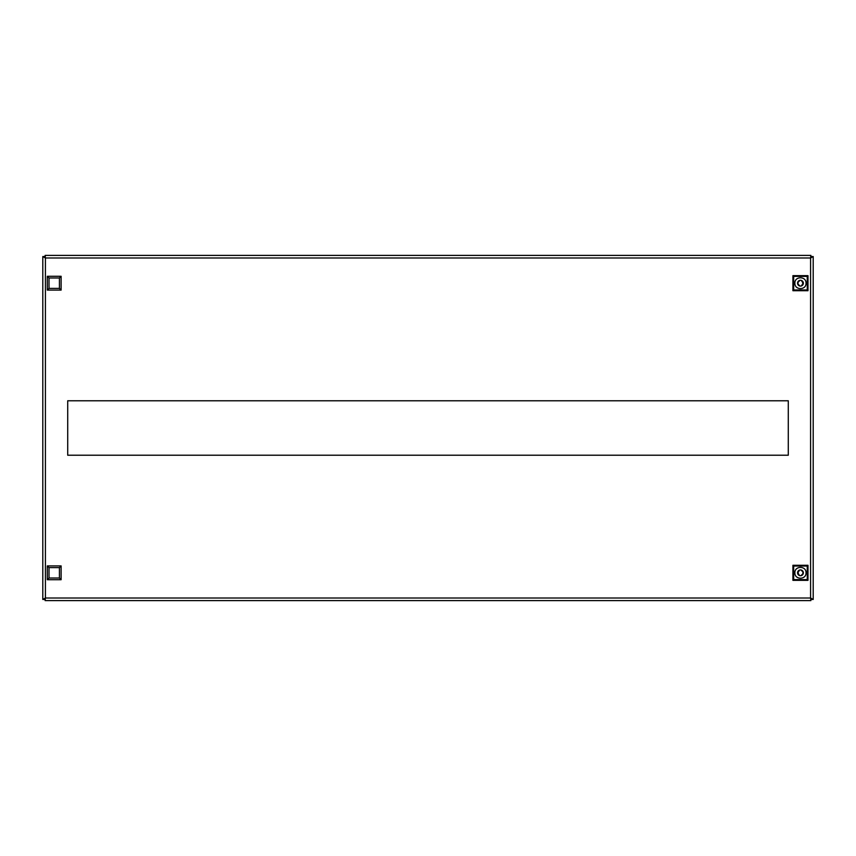 <?xml version="1.0" encoding="UTF-8"?>
<svg xmlns="http://www.w3.org/2000/svg" width="856" height="856" viewBox="0 0 856 856"><rect width="100%" height="100%" fill="white"/><g stroke="black" fill="none" stroke-linecap="round" stroke-linejoin="round"><path stroke-width="1.28" d="M813.2 256.543L810.589 257.988L810.878 255.388L45.122 255.388L45.411 257.988L44.533 256.543L42.8 256.543L42.8 599.457L44.533 599.457L45.411 598.012L45.122 600.612L810.878 600.612L810.589 598.012L811.467 599.457L813.2 599.457L813.2 256.543L811.467 256.543L810.589 257.988L810.878 255.388M67.71 400.779L788.29 400.779L788.29 455.221L67.71 455.221L67.71 400.779M689.529 255.388L700.54 255.388M166.471 600.612L155.46 600.612M700.54 600.612L689.529 600.612M810.878 600.612L810.589 598.012L813.2 599.457M42.8 599.457L45.411 598.012L45.122 600.612M45.122 255.388L45.411 257.988L42.8 256.543M806.031 572.814C806.341 579.994 794.571 579.994 794.882 572.814C794.571 565.623 806.341 565.623 806.031 572.814M797.567 572.707L797.557 572.814A2.9 2.9 0 0 0 800.456 575.713A2.9 2.9 0 0 0 803.356 572.814A2.9 2.9 0 0 0 800.456 569.914A2.9 2.9 0 0 0 797.557 572.814L797.557 572.91M799.483 575.542L797.91 572.814L799.493 570.075M801.43 570.085L801.323 570.417C803.527 572.011 803.527 573.606 801.323 575.211L801.419 575.542M792.923 580.347L807.989 580.347L807.989 565.281L792.923 565.281L792.923 580.347L793.662 579.608L793.662 566.019L792.923 565.281M807.989 565.281L807.251 566.019L807.251 579.608L807.989 580.347M807.251 579.608L793.662 579.608M793.662 566.019L807.251 566.019M61.118 565.912L61.118 579.715L47.315 579.715L47.315 565.912L61.118 565.912L59.428 567.603L59.428 578.025L49.006 578.025L47.315 579.715M61.118 579.715L59.428 578.025M47.315 565.912L49.006 567.603L59.428 567.603M49.006 578.025L49.006 567.603M61.118 276.285L61.118 290.088L47.315 290.088L47.315 276.285L61.118 276.285L59.428 277.975L59.428 288.397L49.006 288.397L47.315 290.088M61.118 290.088L59.428 288.397M47.315 276.285L49.006 277.975L59.428 277.975M49.006 288.397L49.006 277.975M794.882 283.186C794.571 276.007 806.341 276.007 806.031 283.186C806.341 290.377 794.571 290.377 794.882 283.186M803.356 283.293L803.356 283.186A2.9 2.9 0 0 0 800.456 280.286A2.9 2.9 0 0 0 797.557 283.186A2.9 2.9 0 0 0 800.456 286.086A2.9 2.9 0 0 0 803.356 283.186L803.356 283.09M801.43 280.458L803.003 283.186L801.419 285.925M799.483 285.915L799.59 285.583C797.385 283.989 797.385 282.394 799.59 280.789L799.493 280.458M807.989 275.653L792.923 275.653L792.923 290.719L807.989 290.719L807.989 275.653L807.251 276.392L807.251 289.981L807.989 290.719M792.923 290.719L793.662 289.981L793.662 276.392L792.923 275.653M793.662 276.392L807.251 276.392M807.251 289.981L793.662 289.981M45.411 257.988L45.411 598.012L810.589 598.012L810.589 257.988L45.411 257.988"/></g></svg>
